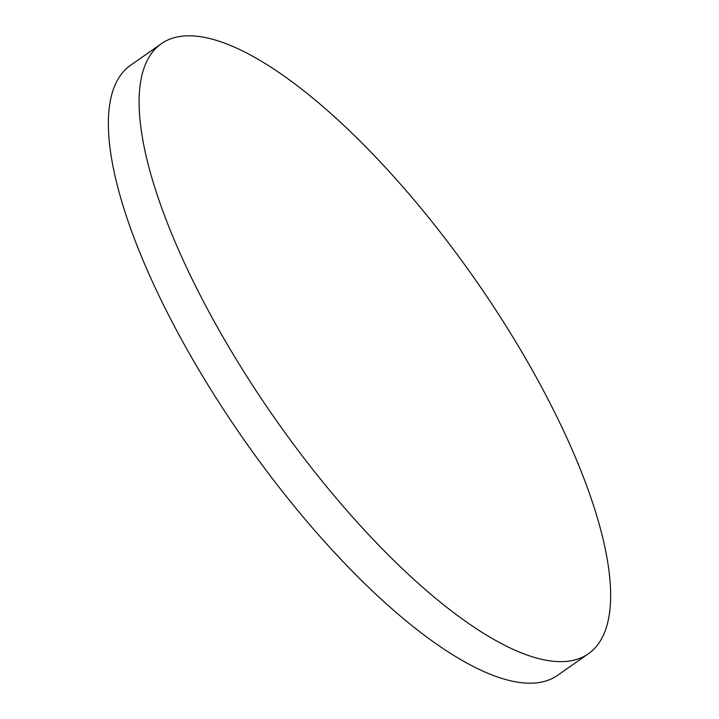 <?xml version="1.0" encoding="UTF-8"?>
<svg xmlns="http://www.w3.org/2000/svg" width="719" height="719" viewBox="0 0 719 719"><rect width="100%" height="100%" fill="white"/><g stroke="black" fill="none" stroke-linecap="round" stroke-linejoin="round"><path stroke-width="1.08" d="M210.964 315.587A372.325 121.835 55 0 0 588.573 653.616A372.325 121.835 55 0 0 538.774 381.87A372.325 121.835 55 0 0 161.155 43.841A372.325 121.835 55 0 0 210.964 315.587M161.155 43.841L130.427 65.384A372.325 121.835 55 0 0 180.226 337.13A372.325 121.835 55 0 0 557.845 675.159L588.573 653.616"/></g></svg>
